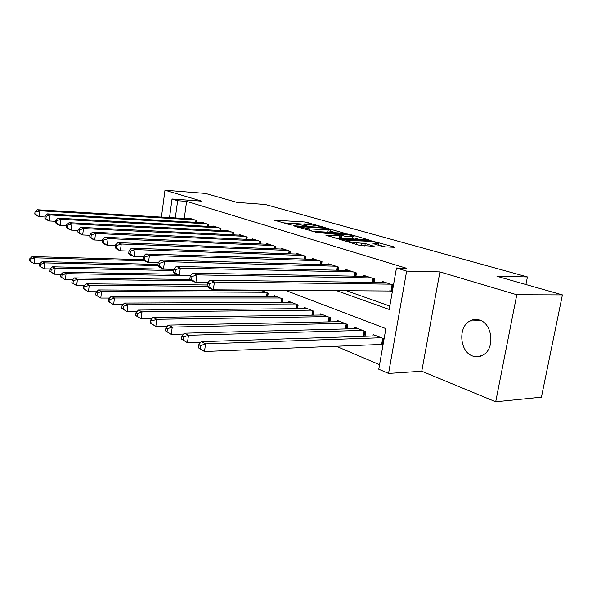<?xml version="1.0" encoding="UTF-8"?>
<svg xmlns="http://www.w3.org/2000/svg" width="592" height="592" viewBox="0 0 592 592"><rect width="100%" height="100%" fill="white"/><g stroke="black" fill="none" stroke-linecap="round" stroke-linejoin="round"><path stroke-width="0.89" d="M322.707 226.891L305.139 222.007L274.155 220.15L291.257 225.034L288.193 223.376L290.672 223.295L307.189 225.974L304.014 224.324L308.869 224.398L322.707 226.891M479.55 320.065C476.22 319.007 473.023 319.303 469.959 320.953C457.771 326.902 459.651 351.885 472.675 356.036C476.501 357.405 480.156 356.961 483.649 354.719C495.193 347.874 492.241 323.454 479.55 320.065M381.951 246.331L385.34 246.886L393.932 247.271L394.553 247.241L393.939 246.871L371.354 240.848L339.616 239.346L359.248 245.303L374.137 246.324L365.227 243.541L356.562 242.735C350.027 242.054 346.535 241.247 346.068 240.308L368.409 241.233C374.825 241.906 378.281 242.705 378.784 243.63L373.027 243.571L381.951 246.331M562.4 294.89L541.421 397.165L495.696 401.783L516.786 294.742L562.4 294.89L496.969 276.286L527.428 276.93L265.305 204.506L237.059 202.405L205.468 193.429L164.983 190.217L201.872 201.176L172.028 198.993L177.637 200.718L186.598 201.361L406.438 268.243L396.47 267.976L406.637 271.099L388.552 373.441L378.762 369.223L385.866 328.612L285.218 290.258M516.786 294.742L439.908 271.898L406.637 271.099M344.648 233.248L324.512 227.52L293.277 225.759L313.93 231.561L344.648 233.248M350.442 234.513L369.23 240.034L337.588 238.502L325.948 235.335L340.111 235.942L334.51 234.151L315.469 232.316L347.275 233.995L350.442 234.513L350.338 235.157M164.983 190.217L161.431 217.109M380.086 344.374L382.913 345.506M196.396 222.37L196.648 220.535L189.669 218.248L189.595 218.781M208.34 226.381L208.606 224.457L201.384 222.089L201.302 222.651M220.712 230.532L221.001 228.519L213.512 226.063L213.431 226.655M233.544 234.846L233.847 232.737L226.085 230.192L225.996 230.806M246.849 239.316L247.175 237.103L239.124 234.462L239.027 235.113M260.658 243.971L261.005 241.647L252.643 238.902L252.547 239.582M275.006 248.803L275.376 246.361L266.689 243.504L266.578 244.222M289.91 253.835L290.317 251.26L281.281 248.292L281.163 249.047M305.42 259.067L305.849 256.351L296.451 253.272L296.333 254.064M321.567 264.528L322.033 261.657L312.243 258.452L312.11 259.281M338.387 270.233L338.89 267.192L328.693 263.847L328.545 264.728M355.933 276.183L356.473 272.956L345.832 269.464L345.676 270.403M374.24 282.406L374.825 278.98L363.717 275.332L363.547 276.323M186.598 201.361L184.267 218.47M346.194 290.635L389.81 306.049M389.41 290.901L392.289 291.871M382.21 282.51L382.395 281.459L393.473 285.092M336.027 346.165L379.553 364.702M253.62 290.798L253.731 290.058M259.525 290.835L259.636 290.095M267.702 296.518L268.206 293.24L260.243 290.102M273.852 296.525L274.007 295.519L282.88 299.012L282.34 302.475M288.741 302.445L288.911 301.387L298.139 305.021L297.554 308.669M304.229 308.61L304.414 307.492L314.019 311.274L313.39 315.129M320.361 315.033L320.553 313.849L330.558 317.786L329.885 321.87M337.159 321.722L337.366 320.472L347.8 324.579L347.075 328.9M354.682 328.701L354.904 327.376L365.797 331.661L365.005 336.256M372.967 335.997L373.212 334.584L384.075 338.861M525.925 284.515L527.428 276.93M439.908 271.898L421.763 371.236L495.696 401.783M421.763 371.236L388.552 373.441M336.397 290.576L389.21 309.461L396.47 267.976M177.637 200.718L175.321 217.937M169.541 217.59L172.028 198.993M480.341 355.614L479.957 356.414M305.383 224.205L293.824 223.495M290.124 223.265L282.784 222.821M336.145 232.782L330.299 231.102M326.851 228.334L297.399 226.44L309.897 228.904L328.242 229.948L330.499 229.866L326.851 228.334M330.188 231.775L327.879 232.182L311.91 231.309M353.912 237.88L359.995 239.627M334.732 238.08L339.749 238.154M352.314 236.645L354.127 236.578C353.631 235.712 350.301 234.965 344.159 234.314L336.9 234.277L345.232 236.275L352.314 236.645L351.929 238.946L353.794 238.569M351.929 238.946L344.847 238.591L339.845 237.547M364.953 245.976L359.152 245.28M385.288 246.886L378.562 244.955M143.331 259.651L32.197 256.573L34.654 257.809L34.01 263.632L39.797 263.766M30.577 261.435L34.01 263.632L29.6 260.939L30.577 261.435L30.836 259.104L29.859 258.608L29.6 260.939M30.836 259.104L34.654 257.809L144.522 260.769M29.859 258.608L32.197 256.573M194.598 219.861L39.871 210.774L37.37 209.753L191.69 218.907M45.029 217.012L39.213 216.694L36.719 215.643L34.758 214.023L35.757 214.445L36.016 212.069L35.024 211.662L34.758 214.023M36.016 212.069L39.871 210.774L39.213 216.694L35.757 214.445M37.37 209.753L35.024 211.662M157.975 264.432L42.165 261.59L44.718 262.878L44.052 268.812L50.187 268.931M40.559 266.578L44.052 268.812L39.546 266.052L40.559 266.578L40.826 264.202L39.812 263.684L39.546 266.052M40.826 264.202L44.718 262.878L157.872 265.556M39.812 263.684L42.165 261.59M173.819 269.375L52.533 266.807L55.189 268.146L54.494 274.192L61.087 274.296M50.942 271.92L54.494 274.192L49.883 271.373L50.942 271.92L51.215 269.501L50.157 268.96L49.883 271.373M51.215 269.501L55.189 268.146L173.656 270.551M50.157 268.96L52.533 266.807M176.194 274.222L63.314 272.239L66.075 273.63L65.357 279.794L72.446 279.883M61.746 277.478L65.357 279.794L60.643 276.908L61.746 277.478L62.027 275.014L60.924 274.451L60.643 276.908M62.027 275.014L66.075 273.63L179.272 275.517M60.924 274.451L63.314 272.239M190.432 279.491L74.54 277.892L77.419 279.343L76.671 285.625L84.279 285.692M72.994 283.265L76.671 285.625L71.847 282.68L72.994 283.265L73.29 280.749L72.143 280.164L71.847 282.68M73.29 280.749L77.419 279.343L191.882 280.815M72.143 280.164L74.54 277.892M206.482 223.761L50.12 214.955L47.523 213.89L203.47 222.777M55.581 221.312L49.439 220.986L46.849 219.898L44.888 218.263L45.924 218.7L46.198 216.28L45.162 215.851L44.888 218.263M46.198 216.28L50.12 214.955L49.439 220.986L45.924 218.7M47.523 213.89L45.162 215.851M218.803 227.802L60.784 219.306L58.083 218.204L215.68 226.78M66.563 225.781L60.081 225.456L57.38 224.324L55.426 222.673L56.499 223.125L56.78 220.661L55.707 220.217L55.426 222.673M56.78 220.661L60.784 219.306L60.081 225.456L56.499 223.125M58.083 218.204L55.707 220.217M231.568 231.99L71.891 223.835L69.072 222.688L228.334 230.924M78.011 230.429L71.158 230.11L68.346 228.926L66.393 227.261L67.51 227.728L67.806 225.219L66.681 224.753L66.393 227.261M67.806 225.219L71.891 223.835L71.158 230.11L67.51 227.728M69.072 222.688L66.681 224.753M244.807 236.334L83.457 228.556L80.519 227.358L241.447 235.231M89.94 235.268L82.695 234.957L79.765 233.722L77.818 232.042L78.988 232.53L79.291 229.97L78.122 229.489L77.818 232.042M79.291 229.97L83.457 228.556L82.695 234.957L78.988 232.53M80.519 227.358L78.122 229.489M207.274 284.974L86.24 283.783L89.244 285.292L88.467 291.708L96.629 291.738M84.723 289.303L88.467 291.708L83.524 288.689L84.723 289.303L85.026 286.735L83.835 286.128L83.524 288.689M85.026 286.735L89.244 285.292L207.296 286.336M83.835 286.128L86.24 283.783M258.549 240.84L95.519 233.477L92.456 232.227L255.063 239.693M102.394 240.315L94.727 240.004L91.671 238.724L89.732 237.029L90.946 237.54L91.264 234.92L90.043 234.417L89.732 237.029M91.264 234.92L95.519 233.477L94.727 240.004L90.946 237.54M92.456 232.227L90.043 234.417M262.138 290.85L98.45 289.925L101.58 291.508L100.773 298.05L109.535 298.05M96.955 295.6L100.773 298.05L95.712 294.957L96.955 295.6L97.273 292.981L96.03 292.344L95.712 294.957M97.273 292.981L101.58 291.508L265.697 292.248M96.03 292.344L98.45 289.925M272.823 245.517L108.107 238.613L104.91 237.311L269.205 244.333M115.41 245.584L107.285 245.28L104.096 243.941L102.164 242.232L103.437 242.764L103.763 240.093L102.49 239.568L102.164 242.232M103.763 240.093L108.107 238.613L107.285 245.28L103.437 242.764M104.91 237.311L102.49 239.568M276.575 296.533L111.192 296.348L114.463 297.991L113.627 304.673L123.01 304.628M109.735 302.179L113.627 304.673L108.432 301.506L109.735 302.179L110.068 299.5L108.765 298.834L108.432 301.506M110.068 299.5L114.463 297.991L280.268 297.983M108.765 298.834L111.192 296.348M287.66 250.386L121.256 243.985L117.912 242.616L283.894 249.151M129.019 251.082L120.398 250.793L117.068 249.387L115.151 247.663L116.476 248.218L116.816 245.495L115.492 244.94L115.151 247.663M116.816 245.495L121.256 243.985L120.398 250.793L116.476 248.218M117.912 242.616L115.492 244.94M291.575 302.438L124.505 303.052L127.931 304.776L127.051 311.599L137.122 311.496M123.084 309.046L127.051 311.599L121.723 308.351L123.084 309.046L123.439 306.316L122.07 305.62L121.723 308.351M123.439 306.316L127.931 304.776L295.423 303.955M122.07 305.62L124.505 303.052M303.089 255.448L135.013 249.595L131.513 248.166L299.175 254.16M143.264 256.824L134.118 256.551L130.632 255.085L128.73 253.346L130.122 253.924L130.477 251.141L129.078 250.564L128.73 253.346M130.477 251.141L135.013 249.595L134.118 256.551L130.122 253.924M131.513 248.166L129.078 250.564M307.189 308.587L138.439 310.06L142.021 311.866L141.103 318.836L151.9 318.674M137.063 316.239L141.103 318.836L135.635 315.506L137.063 316.239L137.425 313.449L135.997 312.724L135.635 315.506M137.425 313.449L142.021 311.866L311.192 310.164M135.997 312.724L138.439 310.06M319.155 260.717L149.406 255.47L145.743 253.975L315.077 259.377M158.19 262.833L148.474 262.582L144.825 261.05L142.938 259.289L144.396 259.903L144.766 257.054L143.308 256.454L142.938 259.289M144.766 257.054L149.406 255.47L148.474 262.582L144.396 259.903M145.743 253.975L143.308 256.454M323.447 314.988L153.025 317.408L156.776 319.303L155.822 326.429L167.388 326.185M151.7 323.772L155.822 326.429L150.205 323.003L151.7 323.772L152.077 320.923L150.583 320.161L150.205 323.003M152.077 320.923L156.776 319.303L327.613 316.631M150.583 320.161L153.025 317.408M335.886 266.208L164.495 261.627L160.654 260.058L331.638 264.809M173.848 269.123L163.518 268.901L159.692 267.295L157.835 265.519L159.359 266.163L159.744 263.248L158.219 262.619L157.835 265.519M159.744 263.248L164.495 261.627L163.518 268.901L159.359 266.163M160.654 260.058L158.219 262.619M340.385 321.656L168.313 325.104L172.25 327.087L171.251 334.384L183.653 334.043M167.048 331.675L171.251 334.384L165.479 330.861L167.048 331.675L167.44 328.752L165.871 327.953L165.479 330.861M167.44 328.752L172.25 327.087L344.729 323.365M165.871 327.953L168.313 325.104M353.343 271.928L180.323 268.087L176.29 266.437L348.91 270.477M190.424 275.717L179.302 275.532L175.284 273.837L173.449 272.061L175.054 272.727L175.461 269.752L173.856 269.086L173.449 272.061M175.461 269.752L180.323 268.087L179.302 275.532L175.054 272.727M176.29 266.437L173.856 269.086M358.056 328.612L184.356 333.185L188.493 335.272L187.449 342.731L200.74 342.287M183.157 339.963L187.449 342.731L181.507 339.112L183.157 339.963L183.572 336.974L181.922 336.138L181.507 339.112M183.572 336.974L188.493 335.272L362.593 330.403M181.922 336.138L184.356 333.185M371.554 277.907L196.944 274.866L192.711 273.141L366.929 276.383M207.881 282.628L195.878 282.488L191.653 280.719L189.854 278.921L191.542 279.631L191.963 276.575L190.276 275.879L189.854 278.921M191.963 276.575L196.944 274.866L195.878 282.488L191.542 279.631M192.711 273.141L190.276 275.879M376.497 335.879L201.221 341.68L205.572 343.871L204.477 351.507L383.105 344.381M200.089 348.681L204.477 351.507L198.357 347.785L200.089 348.681L200.525 345.617L198.786 344.736L198.357 347.785M200.525 345.617L205.572 343.871L381.241 337.743M198.786 344.736L201.221 341.68M390.587 284.145L214.422 281.999L209.968 280.186L385.747 282.562M392.437 291.02L213.305 289.806L208.865 287.941L207.104 286.143L208.88 286.883L209.324 283.76L207.548 283.02L207.104 286.143M209.324 283.76L214.422 281.999L213.305 289.806L208.88 286.883M209.968 280.186L207.548 283.02M305.376 225.707L305.457 225.204M289.503 224.782L289.584 224.257M274.895 220.505L274.947 220.12M304.799 224.161L305.139 222.007M307.84 224.338L308.129 222.496M293.995 226.122L294.054 225.73M324.446 227.964L324.512 227.52M327.509 228.519L327.591 228.024M297.628 227.187L297.709 226.64M299.685 227.794L299.767 227.239M309.609 230.71L309.897 228.904M327.879 232.182L328.242 229.948M326.621 235.712L326.688 235.305M339.024 238.295L339.401 235.971M347.171 234.624L347.275 233.995M336.811 234.817L336.9 234.277M341.614 238.058L341.991 235.742M344.847 238.591L345.232 236.275M373.619 243.934L373.685 243.541M376.852 244.866L377.052 243.704M356.273 244.429L356.562 242.735M361.453 245.384L361.86 242.986M364.827 245.939L365.227 243.541M373.485 246.353L373.552 245.954M340.267 239.723L340.333 239.309M371.243 241.506L371.354 240.848M374.514 242.047L374.625 241.388M393.872 247.271L393.939 246.871M195.974 220.313L195.7 222.333M207.873 224.22L207.577 226.336M220.942 228.505L220.653 230.532M220.202 228.26L219.884 230.488M233.729 232.7L233.418 234.839M232.974 232.449L232.634 234.802M246.99 237.044L246.649 239.309M246.228 236.8L245.865 239.272M252.555 290.79L252.666 290.05M253.346 290.798L253.457 290.058M260.746 241.558L260.384 243.956M259.977 241.307L259.585 243.919M266.548 296.518L267.11 292.803M267.355 296.518L267.873 293.107M275.036 246.25L274.651 248.788M274.259 245.991L273.837 248.758M281.082 302.475L281.696 298.546M281.896 302.475L282.465 298.849M289.888 251.119L289.473 253.813M289.103 250.86L288.652 253.783M296.192 308.684L296.851 304.517M297.021 308.676L297.628 304.821M305.339 256.188L304.887 259.052M304.547 255.922L304.051 259.03M311.917 315.151L312.628 310.726M312.754 315.136L313.412 311.037M321.419 261.457L320.923 264.513M320.62 261.198L320.087 264.491M328.286 321.9L329.056 317.194M329.13 321.885L329.855 317.512M338.173 266.955L337.632 270.211M337.366 266.689L336.789 270.189M345.343 328.952L346.179 323.942M346.202 328.93L346.986 324.253M355.637 272.683L355.052 276.168M354.823 272.416L354.194 276.146M363.133 336.323L364.05 330.972M363.999 336.293L364.857 331.291M373.87 278.662L373.234 282.391M373.041 278.388L372.361 282.377M381.655 344.307L382.698 338.321M382.528 344.337L383.52 338.639M392.91 284.907L391.852 290.961M392.074 284.634L390.979 290.909M469.959 320.953L481.118 320.709M303.859 225.286L303.962 224.612M288.038 224.368L288.149 223.68M297.295 227.091L297.384 226.507M330.136 232.101L330.499 229.866M339.727 238.265L340.111 235.942M353.742 238.872L354.127 236.578M336.278 234.661L336.374 234.069M378.495 245.34L378.784 243.63M345.891 241.381L346.017 240.648"/></g></svg>

